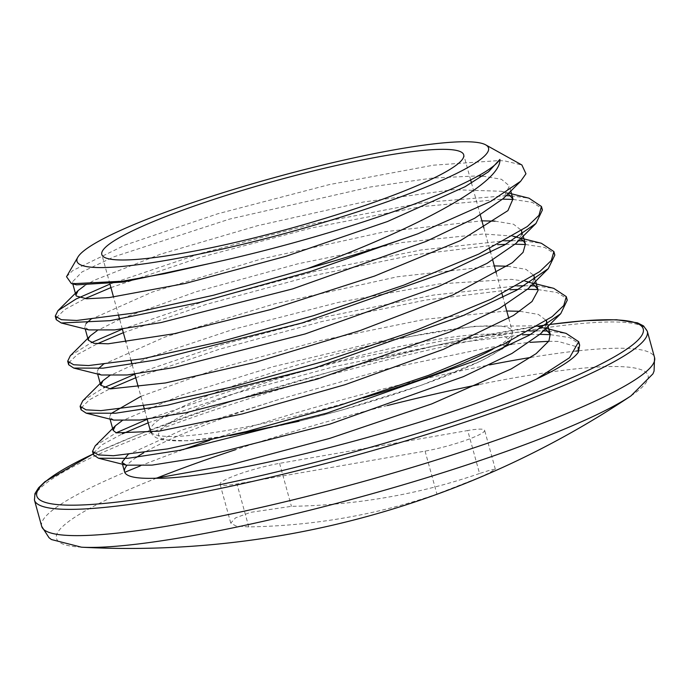 <?xml version="1.0" encoding="UTF-8"?>
<svg xmlns="http://www.w3.org/2000/svg" width="689" height="689" viewBox="0 0 689 689"><rect width="100%" height="100%" fill="white"/><g stroke="black" fill="none" stroke-linecap="round" stroke-linejoin="round"><path stroke-width="0.52" stroke-dasharray="3.44 2.58" d="M66.532 276.694L72.758 270.544L125.131 245.077L217.81 213.762L329.385 184.583L433.45 165.179L499.094 160.571M499.284 160.58L504.891 160.95L521.883 165.007M56.369 317.741L64.757 309.568L84.945 298.664M110.92 287.606L200.757 257.212L311.919 227.878L420.376 206.743L502.686 199.138M513.072 199.44L532.261 202.342L541.675 208.293M68.771 362.784L77.228 354.62L97.347 343.742M123.34 332.684L206.536 304.288L309.731 276.392L413.331 254.947L497.656 244.673M505.743 244.337L515.131 244.207M525.509 244.509L544.629 247.42L554.102 253.337M81.207 407.871L89.596 399.715L109.766 388.829M135.75 377.753L218.973 349.357L322.168 321.47L425.742 300.034L510.041 289.759M518.137 289.423L527.541 289.285M537.937 289.578L557.074 292.515L566.547 298.466M93.626 452.983L101.972 444.818L122.194 433.898M148.169 422.839L231.383 394.435L334.57 366.548L438.152 345.111L522.469 334.837M530.564 334.501L539.926 334.372M550.33 334.665L569.536 337.593L578.941 343.587M127.913 454.706L181.948 430.039L280.389 399L387.011 368.839L488.07 347.73L506.854 344.948M511.669 344.319L530.005 342.355M548.72 341.313L558.193 341.425L578.157 347.161M76.539 284.85L72.302 282.034L82.017 271.931L114.09 256.739L229.463 219.119L370.458 186.986L431.943 178.115L478.304 175.859M482.619 176.065L501.454 179.295L509.378 185.892L503.332 198.501M88.915 329.91L84.695 327.12L86.056 323.494M90.672 319.472L152.191 292.093L261.984 258.806L385.005 231.693L481.904 220.833M495.029 221.152L513.546 224.235L521.642 230.557M521.745 234.656L515.76 243.587M101.395 374.997L97.115 372.198L98.449 368.572M103.092 364.55L164.628 337.162L274.411 303.883L397.407 276.771L494.314 265.902M507.466 266.221L525.957 269.321L534.087 275.634M534.147 279.76L528.084 288.751M113.831 420.092L109.56 417.267L110.869 413.641M140.883 396.364L217.156 368.873L320.196 340.59L425.165 319.274L506.734 310.989M519.894 311.299L538.35 314.408L546.506 320.704M546.592 324.82L540.529 333.786M109.956 284.083L201.696 253.13L315.106 223.408L424.786 202.42L506.165 195.685M511.066 195.865L529.014 198.191M70.287 355.791L91.336 342.648M122.366 329.161L208.5 299.887L315.235 271.337L421.1 249.978L504.77 240.814M512.099 240.685L518.61 240.754M523.502 240.935L541.39 243.277M82.749 400.817L103.746 387.735M134.786 374.239L220.936 344.956L327.671 316.406L433.519 295.064L517.172 285.901M524.518 285.771L531.021 285.832M535.878 286.004L553.706 288.329M95.203 445.878L116.148 432.821M147.205 419.317L233.347 390.034L340.09 361.492L445.938 340.142L529.6 330.987M536.938 330.858L543.414 330.918M548.289 331.09L566.151 333.398M278.58 399.586A223.46 29.679 -15.4 0 0 143.76 452.768M136.388 457.384A223.46 29.679 -15.4 0 0 126.957 465.333M631.038 395.822A306.812 40.746 -15.4 0 0 550.614 372.017M548.556 372.31A306.812 40.746 -15.4 0 0 478.881 384.574M387.373 405.545A306.812 40.746 -15.4 0 0 235.638 449.667M156.644 478.132A306.812 40.746 -15.4 0 0 81.491 547.195M479.553 473.498A900.764 722.58 64.2 0 1 291.421 506.32L250.46 512.366L235.509 517.895L230.772 523.097L236.017 526.017L248.781 526.904A900.764 722.58 -115.8 0 0 436.912 494.082L478.157 477.994L488.613 473.257L495.331 469.226L491.059 469.829L479.553 473.498L467.71 430.53L279.579 463.344A39.643 5.262 -15.4 0 0 239.66 473.894A39.643 5.262 -15.4 0 0 220.041 484.169A39.643 5.262 -15.4 0 0 236.947 483.928L425.079 451.114A39.643 5.262 -15.4 0 0 465.006 440.555A39.643 5.262 -15.4 0 0 484.617 430.289A39.643 5.262 -15.4 0 0 467.71 430.53M545.352 328.98L542.277 327.611M537.739 326.285L535.646 325.837L474.325 326.302L379.329 341.399L273.102 366.694L180.733 395.314L121.764 420.962M532.941 283.911L529.832 282.542M525.294 281.215L511.281 279.338L439.237 283.92L338.876 302.273L233.898 329.178L149.117 357.384L109.362 375.875M520.548 238.825L517.422 237.455M512.874 236.138L483.687 233.959L402.135 242.519L298.096 263.758L196.141 291.757L120.36 319.007L96.968 330.789M508.12 193.738L501.359 191.266L453.112 189.682L363.43 202.023L257.462 225.716L160.253 254.284L94.755 280.053L84.532 285.72M647.316 331.263A317.844 42.21 -15.4 0 0 329.669 374.971A317.844 42.21 -15.4 0 0 34.45 500.076M93.428 453.879A314.503 41.762 164.6 0 1 537.928 326.173M546.368 324.967A314.503 41.762 164.6 0 1 549.865 324.493M41.684 526.344A317.844 42.21 164.6 0 1 124.743 472.327M140.16 465.979A317.844 42.21 164.6 0 1 183.128 449.641M209.654 440.314A317.844 42.21 164.6 0 1 489.552 364.894M530.702 357.445A317.844 42.21 164.6 0 1 575.84 351.097M578.82 350.77A317.844 42.21 164.6 0 1 654.55 357.531M248.781 526.904L236.947 483.928M425.079 451.114L436.912 494.082M279.579 463.344L291.421 506.32M151.08 432.261A187.692 24.925 -15.4 0 0 230.445 429.867A187.692 24.925 -15.4 0 0 363.232 397.966M492.893 349.168A187.692 24.925 -15.4 0 0 512.332 331.297A187.692 24.925 -15.4 0 0 324.752 357.109A187.692 24.925 -15.4 0 0 150.417 430.987M235.81 434.518A181 24.037 164.6 0 1 256.23 385.943A181 24.037 164.6 0 1 507.354 342.14A181 24.037 164.6 0 1 235.81 434.518M566.289 296.623L566.418 297.114M549.934 324.424L546.48 324.898M538.049 326.104L441.744 344.156L331.857 371.362L227.783 402.54L137.395 434.94L93.437 453.784M542.501 327.473L545.989 328.343M530.056 282.404L533.579 283.282M517.628 237.317L521.168 238.205M501.359 191.266L508.749 193.109M548.048 326.302L546.747 321.582M535.637 281.233L534.208 276.056M523.218 236.163L521.797 230.97M510.799 191.068L509.378 185.892M122.478 464.231L121.962 462.353M110.059 419.145L109.542 417.276M97.64 374.049L97.123 372.198M85.221 328.98L84.713 327.12M72.81 283.92L72.293 282.042M495.339 469.226L484.617 430.289M230.763 523.097L220.041 484.169M508.749 318.301L512.332 331.297L512.59 335.371L510.291 341.003M501.919 348.987L481.775 360.648L421.315 385.289L341.236 410.291L299.026 421.246M150.874 432.287L152.278 434.613L155.723 437.541L161.424 439.746L187.959 440.814L229.893 435.62M505.14 305.184L502.987 297.398M502.023 293.876L496.33 273.214M492.721 260.106L490.577 252.32M489.603 248.807L483.911 228.137M480.302 215.037L471.5 183.067M470.639 179.932L463.714 154.818M147.162 419.188L144.457 409.344M143.484 405.83L138.36 387.218M134.751 374.11L132.038 364.257M131.065 360.743L125.941 342.14M122.332 329.032L119.619 319.179M118.654 315.665L113.53 297.062M109.913 283.954L101.808 254.508"/><path stroke-width="1.03" d="M521.883 165.007L525.965 173.766L520.634 181.285L490.766 201.386L418.008 233.743A248.918 33.055 164.6 0 1 306.898 268.788C412.668 230.16 501.816 183.653 499.887 159.4A223.46 29.679 164.6 0 1 210.016 263.448L164.955 273.602L122.237 281.241L72.147 283.739L71.38 283.558L66.532 276.694L77.848 257.169A213.426 28.344 -15.4 0 0 168.004 260.063A213.426 28.344 -15.4 0 0 394.788 199.043A213.426 28.344 -15.4 0 0 485.659 144.836A213.426 28.344 -15.4 0 0 275.238 177.34A213.426 28.344 -15.4 0 0 77.848 257.169M417.999 233.743L311.015 271.32L200.017 302.35L109.999 320.678L61.252 322.977L56.231 319.653L56.369 317.741M84.945 298.664L110.92 287.606M502.686 199.138L513.072 199.44M541.675 208.293L542.398 209.99L535.964 223.486L504.46 245.043L450.658 270.536L302.101 322.943L155.068 360.123L103.014 368.167L73.74 368.064L68.65 364.731L68.771 362.784M97.347 343.742L123.34 332.684M497.656 244.673L505.743 244.337M515.131 244.207L525.509 244.509M554.102 253.337L554.843 255.059L548.28 268.65L516.724 290.198L462.939 315.683L314.468 368.038L167.548 405.192L115.537 413.228L86.185 413.159L81.095 409.8L81.207 407.871M109.766 388.829L135.75 377.753M510.041 289.759L518.137 289.423M527.541 289.285L537.937 289.578M566.547 298.466L567.271 300.137L560.725 313.676L529.247 335.233L475.41 360.735L326.827 413.133L179.82 450.287L127.801 458.323L98.51 458.228L93.506 454.886L93.626 452.983M122.194 433.898L148.169 422.839M522.469 334.837L530.564 334.501M539.926 334.372L550.33 334.665M578.941 343.587L579.647 345.223L578.321 352.286A248.918 33.055 164.6 0 1 536.361 379.139M506.854 344.948L511.669 344.319M530.005 342.355L548.72 341.313M578.157 347.161L578.321 352.286M210.016 263.448L123.167 282.059L76.539 284.85L71.38 283.558M478.304 175.859L482.619 176.065M520.634 181.285L503.332 198.501L474.79 218.18L426.207 241.374L292.644 288.898L161.037 322.564L114.693 329.902L88.915 329.91L61.252 322.977M86.056 323.494L90.672 319.472M481.904 220.833L495.029 221.152M521.642 230.557L521.745 234.656M535.964 223.486L515.76 243.587L487.175 263.267L438.626 286.452L305.132 333.95L173.55 367.625L127.207 374.971L101.395 374.997L73.74 368.064M98.449 368.572L103.092 364.55M494.314 265.902L507.466 266.221M534.087 275.634L534.147 279.76M548.28 268.65L528.084 288.751L499.439 308.422L450.916 331.59L317.5 379.036L186.021 412.694L139.721 420.032L113.831 420.092L86.185 413.159M110.869 413.641L140.883 396.364M506.734 310.989L519.894 311.299M546.506 320.704L546.592 324.82M560.725 313.676L540.529 333.786L511.944 353.466L463.378 376.642L329.867 424.131L198.32 457.789L152.011 465.127L126.173 465.153L121.97 462.353L127.913 454.706M306.898 268.788L213.409 295.254L132.426 313.271L76.755 320.463L61.39 319.705L55.258 316.139L57.919 310.679L76.005 299.035L109.956 284.083M506.165 195.685L511.066 195.865M508.749 193.109L529.014 198.191L541.433 206.476L538.953 215.364L527.318 226.517L478.933 254L403.745 285.177L313.349 315.708L221.634 341.391L142.64 358.754L88.528 365.566L73.645 364.748L67.686 361.217L70.287 355.791L90.492 335.672L88.597 338.153L88.313 340.228L93.962 343.32L108.19 343.794L174.239 333.726L270.751 309.525L374.48 276.1L460.45 240.59L507.922 210.619L512.969 199.009L508.12 193.738M91.336 342.648L122.366 329.161M504.77 240.814L512.099 240.685M518.61 240.754L523.502 240.935M521.168 238.205L541.39 243.277L553.87 251.545L551.338 260.451L539.754 271.587L491.335 299.078L416.147 330.255L325.768 360.786L234.036 386.477L155.042 403.84L100.956 410.635L86.039 409.834L80.122 406.286L82.749 400.817L102.954 380.707L100.749 385.297L110.49 388.88L165.394 382.972L255.903 362.156L360.183 330.539L453.147 294.823L512.375 262.69L523.08 252.355L525.406 244.078L523.519 240.952L520.548 238.825M103.746 387.735L134.786 374.239M517.172 285.901L524.518 285.771M531.021 285.832L535.878 286.004M533.579 283.282L553.706 288.329L566.306 296.623L563.766 305.52L552.147 316.673L503.737 344.156L428.575 375.324L338.187 405.873L246.438 431.564L167.47 448.909L113.392 455.713L98.441 454.912L92.533 451.364L95.203 445.878L115.399 425.776L113.16 430.384L116.277 432.864L159.09 431.159L242.037 414.011L345.094 384.686L443.44 349.314L513.4 315.51L532.02 301.515L538.049 290.474L537.833 289.156L532.941 283.911M116.148 432.821L147.205 419.317M529.6 330.987L536.938 330.858M543.414 330.918L548.289 331.09M545.989 328.343L566.151 333.398L578.691 341.71L569.579 357.677L536.378 379.131C445.24 422.056 225.871 479.751 155.662 478.235L229.601 465.006L329.661 438.402L431.71 403.918L511.195 368.942L536.094 353.672L548.918 340.977L550.227 334.243L545.352 328.98M143.76 452.768A223.46 29.679 -15.4 0 0 136.388 457.384M126.957 465.333A223.46 29.679 -15.4 0 0 124.563 471.81A223.46 29.679 -15.4 0 0 155.662 478.235M41.684 526.344L49.005 537.696L51.399 539.53L81.491 547.195A306.812 40.746 -15.4 0 0 187.287 536.61A306.812 40.746 -15.4 0 0 631.038 395.831A306.812 40.746 -15.4 0 0 631.038 395.822L652.957 373.834L654.076 371.026L654.55 357.531A317.844 42.21 164.6 0 1 497.294 439.849A317.844 42.21 164.6 0 1 177.211 524.441A317.844 42.21 164.6 0 1 41.684 526.344L34.45 500.076A317.844 42.21 -15.4 0 0 169.976 498.173A317.844 42.21 -15.4 0 0 490.06 413.581A317.844 42.21 -15.4 0 0 647.316 331.263L643.552 325.931L637.506 322.848L616.517 319.739L584.229 320.695L549.934 324.424M550.614 372.017A306.812 40.746 -15.4 0 0 548.556 372.31M478.881 384.574A306.812 40.746 -15.4 0 0 387.373 405.545M235.638 449.667A306.812 40.746 -15.4 0 0 156.644 478.132M542.277 327.611L537.739 326.285M121.764 420.962L115.399 425.776M529.832 282.542L525.294 281.215M109.362 375.875L102.954 380.707M517.422 237.455L512.874 236.138M96.968 330.789L90.492 335.672M84.532 285.72L78.124 290.569L75.885 295.15L76.35 296.037L86.633 298.768L109.206 297.579L185.246 283.472L286.107 256.23L387.502 221.513L465.006 186.753L488.544 171.742L499.887 159.4M181.836 253.388A187.692 24.925 -15.4 0 0 370.854 203.427A187.692 24.925 -15.4 0 0 463.714 154.818A187.692 24.925 -15.4 0 0 276.143 180.63A187.692 24.925 -15.4 0 0 101.808 254.508A187.692 24.925 -15.4 0 0 181.836 253.388M549.865 324.493A314.503 41.762 164.6 0 1 576.4 375.729A314.503 41.762 164.6 0 1 170.898 494.108A314.503 41.762 164.6 0 1 93.428 453.879M537.928 326.173A314.503 41.762 164.6 0 1 546.368 324.967M124.743 472.327A317.844 42.21 164.6 0 1 140.16 465.979M183.128 449.641A317.844 42.21 164.6 0 1 209.654 440.314M489.552 364.894A317.844 42.21 164.6 0 1 530.702 357.445M575.84 351.097A317.844 42.21 164.6 0 1 578.82 350.77M363.232 397.966A187.692 24.925 -15.4 0 0 492.893 349.168M150.874 432.287L150.417 430.987A187.692 24.925 -15.4 0 0 151.08 432.261M485.659 144.836L521.892 164.99M98.51 458.228L126.173 465.153M55.353 316.432L56.24 319.653M67.737 361.372L68.659 364.731M80.105 406.295L81.078 409.809M92.524 451.373L93.489 454.886M541.451 206.467L542.424 209.99M553.93 251.752L554.834 255.068M566.418 297.114L567.254 300.146M578.7 341.701L579.673 345.223M546.48 324.898L538.049 326.104M93.437 453.784L44.931 481.689L38.55 487.838L34.95 493.582L34.45 500.076M654.55 357.531L647.316 331.263M81.491 547.195A901.634 901.634 0 0 0 631.029 395.831M538.505 326.474L542.501 327.473M526.06 281.396L530.056 282.404M513.736 236.344L517.628 237.317M78.124 290.569L57.919 310.679M550.235 334.234L548.048 326.302M546.747 321.582L546.627 321.134M537.816 289.156L535.637 281.233M525.406 244.078L523.218 236.163M512.986 199L510.799 191.068M124.563 471.81L122.478 464.231M113.151 430.384L110.059 419.145M100.732 385.306L97.64 374.049M88.321 340.228L85.221 328.98M75.902 295.15L72.81 283.92M510.291 341.003L507.354 344.466L501.919 348.987M299.026 421.246L229.893 435.62M508.749 318.301L505.14 305.184M502.987 297.398L502.023 293.876M496.33 273.214L492.721 260.106M490.577 252.32L489.603 248.807M483.911 228.137L480.302 215.037M471.5 183.067L470.639 179.932M150.417 430.987L147.162 419.188M144.457 409.344L143.484 405.83M138.36 387.218L134.751 374.11M132.038 364.257L131.065 360.743M125.941 342.14L122.332 329.032M119.619 319.179L118.654 315.665M113.53 297.062L109.913 283.954"/></g></svg>
